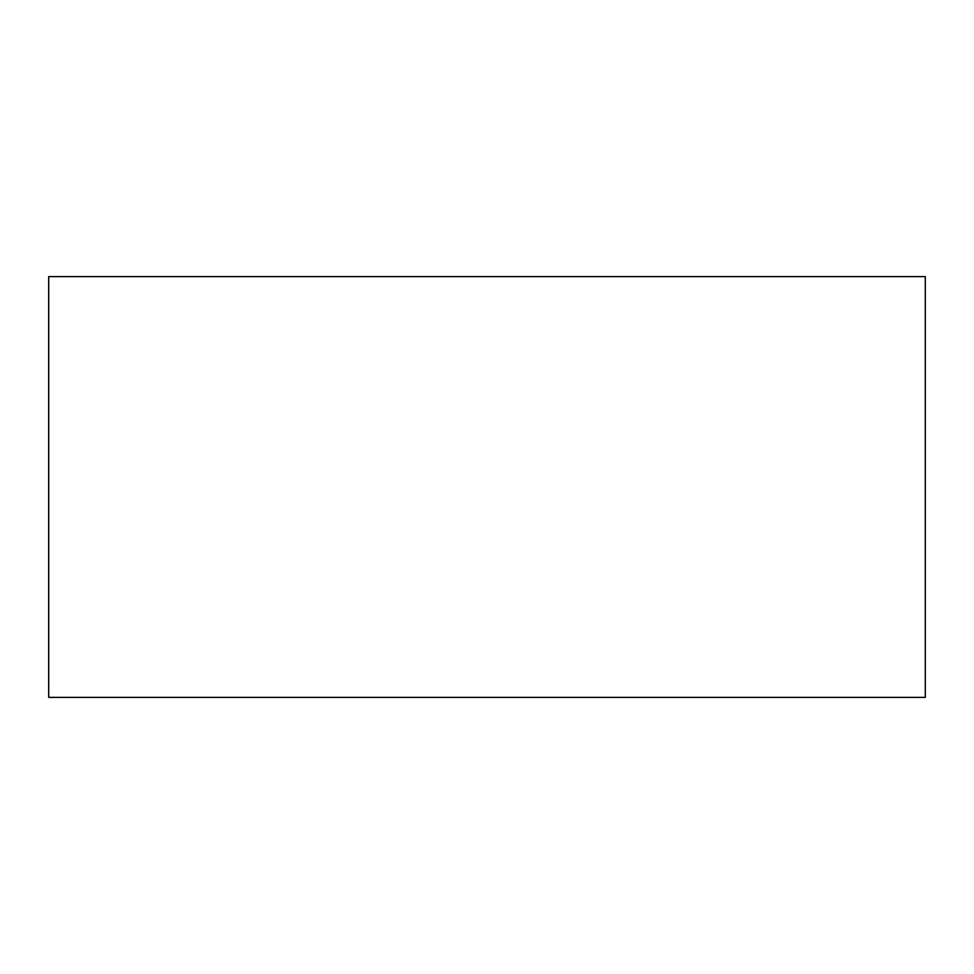 <?xml version="1.0" encoding="UTF-8"?>
<svg xmlns="http://www.w3.org/2000/svg" width="974" height="974" viewBox="0 0 974 974"><rect width="100%" height="100%" fill="white"/><g stroke="black" fill="none" stroke-linecap="round" stroke-linejoin="round"><path stroke-width="1.46" d="M925.3 697.384L925.3 276.616L48.7 276.616L48.7 697.384L925.3 697.384"/></g></svg>
